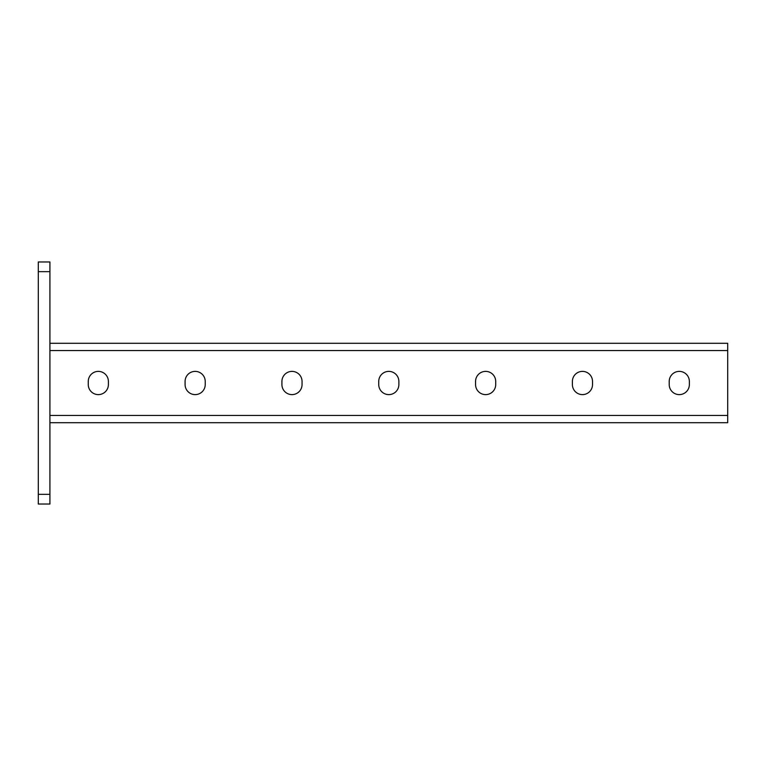 <?xml version="1.0" encoding="UTF-8"?>
<svg xmlns="http://www.w3.org/2000/svg" width="766" height="766" viewBox="0 0 766 766"><rect width="100%" height="100%" fill="white"/><g stroke="black" fill="none" stroke-linecap="round" stroke-linejoin="round"><path stroke-width="1.15" d="M49.914 504.028L38.3 504.028L38.3 494.348L49.914 494.348L49.914 504.028M49.914 271.652L38.3 271.652L38.3 261.972L49.914 261.972L49.914 494.348M38.3 271.652L38.3 494.348M49.914 343.302L727.7 343.302L727.7 422.698L49.914 422.698M378.739 381.449A10.073 10.073 0 0 1 388.812 371.386A10.073 10.073 0 0 1 398.875 381.449A10.073 10.073 0 0 0 388.812 371.386A10.073 10.073 0 0 0 378.739 381.449L378.739 384.551A10.073 10.073 0 0 0 388.812 394.614A10.073 10.073 0 0 0 398.875 384.551A10.073 10.073 0 0 1 388.812 394.614A10.073 10.073 0 0 1 378.739 384.551M592.53 381.449A10.073 10.073 0 0 0 582.457 371.386A10.073 10.073 0 0 0 572.394 381.449A10.073 10.073 0 0 1 582.457 371.386A10.073 10.073 0 0 1 592.53 381.449L592.53 384.551A10.073 10.073 0 0 1 582.457 394.614A10.073 10.073 0 0 1 572.394 384.551A10.073 10.073 0 0 0 582.457 394.614A10.073 10.073 0 0 0 592.53 384.551M689.362 381.449A10.073 10.073 0 0 0 679.289 371.386A10.073 10.073 0 0 0 669.216 381.449A10.073 10.073 0 0 1 679.289 371.386A10.073 10.073 0 0 1 689.362 381.449L689.362 384.551A10.073 10.073 0 0 1 679.289 394.614A10.073 10.073 0 0 1 669.216 384.551A10.073 10.073 0 0 0 679.289 394.614A10.073 10.073 0 0 0 689.362 384.551M281.917 381.449A10.073 10.073 0 0 1 291.98 371.386A10.073 10.073 0 0 1 302.053 381.449A10.073 10.073 0 0 0 291.98 371.386A10.073 10.073 0 0 0 281.917 381.449L281.917 384.551A10.073 10.073 0 0 0 291.98 394.614A10.073 10.073 0 0 0 302.053 384.551A10.073 10.073 0 0 1 291.98 394.614A10.073 10.073 0 0 1 281.917 384.551M185.085 381.449A10.073 10.073 0 0 1 195.158 371.386A10.073 10.073 0 0 1 205.231 381.449A10.073 10.073 0 0 0 195.158 371.386A10.073 10.073 0 0 0 185.085 381.449L185.085 384.551A10.073 10.073 0 0 0 195.158 394.614A10.073 10.073 0 0 0 205.231 384.551A10.073 10.073 0 0 1 195.158 394.614A10.073 10.073 0 0 1 185.085 384.551M88.262 381.449A10.073 10.073 0 0 1 98.335 371.386A10.073 10.073 0 0 1 108.399 381.449A10.073 10.073 0 0 0 98.335 371.386A10.073 10.073 0 0 0 88.262 381.449L88.262 384.551A10.073 10.073 0 0 0 98.335 394.614A10.073 10.073 0 0 0 108.399 384.551A10.073 10.073 0 0 1 98.335 394.614A10.073 10.073 0 0 1 88.262 384.551M398.875 381.449L398.875 384.551M495.707 381.449L495.707 384.551A10.073 10.073 0 0 1 485.634 394.614A10.073 10.073 0 0 1 475.562 384.551L475.562 381.449A10.073 10.073 0 0 1 485.634 371.386A10.073 10.073 0 0 1 495.707 381.449M572.394 384.551L572.394 381.449M669.216 384.551L669.216 381.449M302.053 384.551L302.053 381.449M205.231 384.551L205.231 381.449M108.399 384.551L108.399 381.449M49.914 350.56L727.7 350.56M49.914 415.44L727.7 415.44"/></g></svg>
